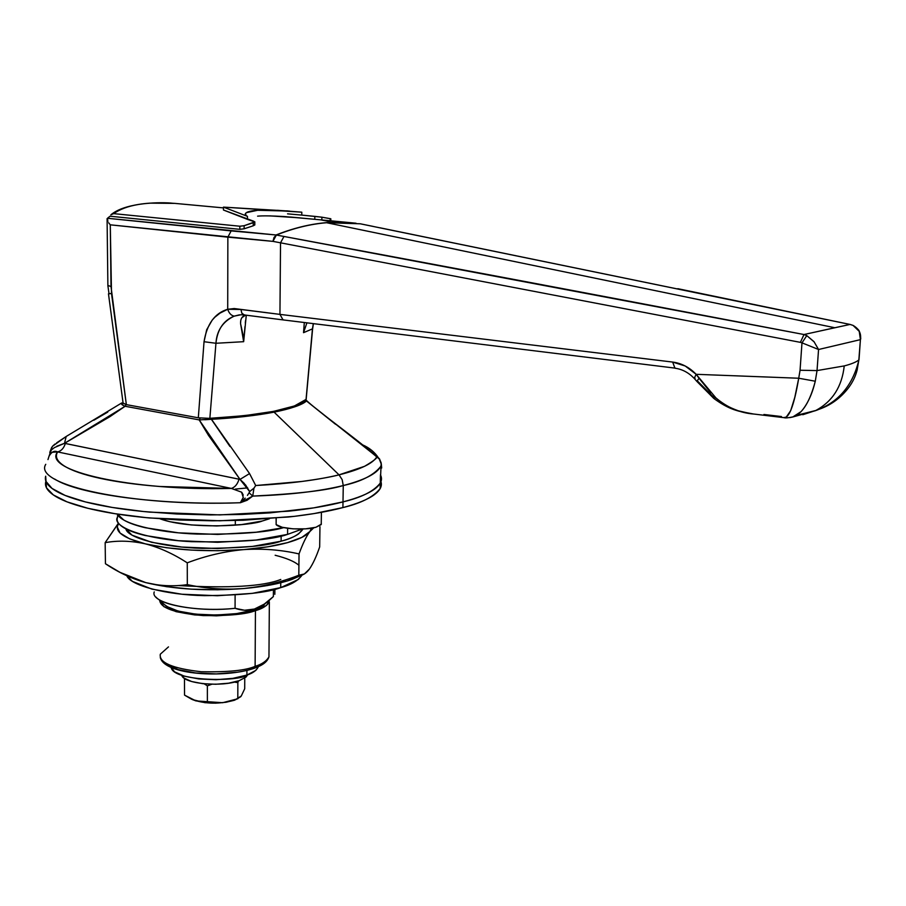 <?xml version="1.0" encoding="UTF-8"?>
<svg xmlns="http://www.w3.org/2000/svg" width="906" height="906" viewBox="0 0 906 906"><rect width="100%" height="100%" fill="white"/><g stroke="black" fill="none" stroke-linecap="round" stroke-linejoin="round"><path stroke-width="1.36" d="M158.505 599.228L163.624 603.826C170.566 610.429 186.172 614.166 210.452 615.038C231.528 614.687 245.832 613.045 253.363 610.112L254.405 609.047L244.541 610.259L235.073 608.3C202.729 611.89 163.454 606.205 156.002 597.145M229.965 446.477L211.37 419.308C234.405 418.04 255.311 415.65 274.088 412.139L339.025 474.857L274.088 412.139C291.698 408.481 302.491 404.755 306.477 400.973L376.817 456.771C377.609 457.813 373.521 461.007 364.529 466.33L339.025 474.857L342.174 479.67L343.261 485.548C364.314 480.067 376.76 473.736 380.622 466.556L381.369 464.801L381.675 468.04L381.369 464.801L380.622 466.556C373.725 475.231 361.268 481.562 343.261 485.548L343 501.89C361.324 497.598 373.748 491.324 380.282 483.079L380.452 474.823C382.898 479.546 380.996 484.257 374.733 488.968C368.414 493.679 357.836 497.994 343 501.89C328.085 505.797 309.909 508.9 288.47 511.199L219.807 514.902L149.683 512.116C127.282 510.078 107.882 507.167 91.461 503.396C75.13 499.614 63.058 495.344 55.255 490.599C47.508 485.854 44.315 481.052 45.674 476.194L46.025 481.471L52.05 488.447L65.13 495.435L85.458 501.935L112.197 507.439L143.556 511.528L177.157 514.008L210.577 514.914L241.891 514.438L269.818 512.898L313.759 507.87L343 501.89L343.261 485.548C327.27 490.395 297.089 493.906 252.729 496.092L247.055 500.293L240.339 502.728C160.951 505.593 78.142 494.461 54.587 479.014M381.381 464.37L378.98 458.3L376.817 456.771C373 463.476 360.407 469.501 339.025 474.857C330.939 476.975 318.572 479.183 301.902 481.46L255.707 485.525L249.558 473.578L210.871 418.425C235.571 417.088 256.285 414.801 273 411.55L274.088 412.139L273 411.55L287.927 408.017L273 411.55L244.96 415.707L208.04 418.436L210.871 418.425L211.358 419.263M154.246 591.912C149.66 603.147 195.594 612.807 235.073 608.3L235.107 595.038L235.073 608.3C241.97 610.667 248.414 610.904 254.405 609.047L253.363 610.112L236.613 613.611L216.285 615.049L195.673 614.166L178.154 611.097L166.523 606.386L163.59 603.804M235.322 525.174L235.334 520.52L235.322 525.174M48.969 456.352L51.37 449.942L54.462 447.564L64.496 443.328L125.107 406.273L126.127 404.586L125.107 406.273L199.173 419.886L208.459 435.333L240.011 479.41L64.496 443.328L109.966 416.635L125.107 406.273L199.173 419.886L211.37 419.308C236.307 417.813 257.213 415.424 274.088 412.139C290.724 408.799 301.528 405.084 306.477 400.973L335.458 424.223M123.227 405.412L121.472 403.147M107.791 412.083L93.816 420.248M56.795 446.228L64.496 443.328L66.183 436.477L56.614 442.853M273.431 589.591L273.374 596.556L264.212 604.155L254.405 609.047C260.407 607.156 266.726 602.988 273.374 596.556L273.431 589.591M263.952 605.14L253.363 610.112L262.366 606.239L266.205 602.717M45.753 464.314C32.514 485.072 132.752 506.85 240.339 502.728L243.272 497.417L241.574 492.173L231.347 488.425C130.521 491.086 41.88 470.61 57.633 451.924L231.347 488.425L159.784 486.488C136.647 484.676 116.704 481.947 99.932 478.289C83.273 474.631 71.314 470.474 64.077 465.843C56.931 461.211 54.779 456.567 57.633 451.924L52.197 452.275M276.183 518.209L276.137 524.608C279.512 528.878 304.79 530.588 315.888 527.281L321.336 524.166L321.256 523.124L321.109 524.619L315.888 527.281L305.526 528.844L293.057 528.844L282.185 527.281L276.137 524.608L276.183 518.209M276.126 518.221L276.137 524.291M306.477 400.973L305.39 400.429L306.477 400.973M201.551 419.852L199.173 419.886L200.26 418.096L199.173 419.886L240.011 479.41L244.507 483.645M123.431 405.514L125.107 406.273C121.936 405.05 120.815 403.94 121.755 402.944L66.183 436.477L52.525 446.25L54.994 444.019M381.494 466.375L381.653 467.326M249.841 491.46L253.963 488.153L252.729 496.092C289.546 494.835 319.727 491.312 343.261 485.548L342.174 479.67L339.025 474.857C317.213 480.112 289.433 483.668 255.707 485.525L253.963 488.153L255.707 485.525L249.558 473.578L240.011 479.41L249.637 491.539L249.127 492.773M52.514 446.262L51.212 449.048M231.347 488.425L57.633 451.924C61.325 450.95 63.896 448.13 65.334 443.476L239.037 479.183C237.531 484.212 234.971 487.292 231.347 488.425C234.971 487.292 237.531 484.212 239.037 479.183L240.011 479.41L249.558 473.578M245.39 484.676L249.637 491.539L249.127 492.785L252.729 496.092L253.963 488.153L249.637 491.539M245.22 498.141L240.339 502.728L243.238 497.609M243.227 495.129L241.993 492.626M66.183 436.477L64.496 443.328L65.334 443.476C63.896 448.13 61.325 450.95 57.633 451.924C54.394 450.316 51.495 451.822 48.924 456.431M364.948 447.111L379.784 459.376M306.556 400.52L306.704 400.667C315.718 409.319 344.767 430.475 365.526 447.145L378.312 457.734M211.381 419.297L204.824 419.738M51.37 448.164L52.525 446.25M49.875 453.215L51.37 449.942M47.973 459.58L49.015 456.25M49.173 455.82L50.917 451.086L49.785 452.728M379.784 459.353L379.116 458.493M381.369 464.755L381.166 463.215M240.486 502.615L252.729 496.092L249.127 492.785L247.44 495.367M241.268 696.023L244.711 688.741L244.756 678.039L244.711 688.741L241.268 696.023L234.677 700.157L225.99 702.275L215.537 703.169L204.96 702.682L192.4 699.579M240.792 696.657L236.217 699.364L222.604 702.716L195.911 700.893L191.551 699.206L184.541 695.129L184.484 679.058L185.424 678.979L184.484 679.058L184.541 695.129L195.911 700.893L207.383 702.037L207.372 685.831L211.8 684.257M237.916 698.73L222.604 702.716L207.383 702.037L207.372 685.831L204.178 683.815L207.372 685.831L211.811 684.257M236.726 681.459L237.859 682.637L234.314 682.093L237.859 682.637L236.964 681.708M239.173 680.678C221.63 687.416 183.68 683.826 181.755 675.344L184.201 678.186L191.642 681.527L202.729 683.668L215.719 684.257L228.55 683.203L239.173 680.678L245.979 677.099L247.757 674.755M238.538 680.893L237.859 682.637L237.802 698.753L237.859 682.637L238.527 680.893M192.831 699.772C206.013 704.132 219.965 704.256 234.677 700.157M832.942 402.457C845.774 393.487 853.826 382.751 857.087 370.237L858.843 359.976C856.125 362.128 851.255 364.11 844.233 365.922C841.98 386.59 832.523 401.437 815.864 410.463L802.795 414.733M123.08 403.023L126.353 404.631L111.008 286.545L107.882 285.435L111.008 286.545L110.283 224.824L227.859 237.157L227.712 309.263L220.056 313.091L214.813 317.247L212.151 320.169L206.693 329.727L204.031 341.721L198.312 417.802L126.353 404.631L111.506 293.487L110.283 224.824L272.933 241.37L274.042 237.417L276.398 235.039L272.933 241.37L280.532 242.819L283.974 236.466L280.532 242.819L272.933 241.37L227.859 237.157L227.712 309.263L234.224 308.55L279.943 314.382L280.532 242.819L800.383 342.355L801.98 342.853L800.055 370.248L798.73 378.232L696.148 374.314L685.219 366.001L672.671 362.072L279.943 314.382L280.532 242.819L800.383 342.355L803.996 334.529L276.398 235.039C293.544 228.187 310.282 224.076 326.59 222.717C310.282 224.076 293.544 228.187 276.398 235.039L283.974 236.466C414.178 260.6 576.25 290.962 803.996 334.529L834.834 327.734L326.59 222.717L360.294 223.793L373.147 226.409L360.26 223.793L326.59 222.717L834.834 327.734L850.043 324.439L360.214 223.782M301.777 215.107L314.812 216.375L314.778 219.309L314.812 216.375L321.89 217.191L301.777 215.107L301.8 212.185L301.777 215.107L287.553 213.839M314.461 219.286L284.552 216.579C272.004 215.809 263.012 215.662 257.598 216.149M254.846 221.834L253.261 222.717L253.25 225.787L244.122 228.799L244.133 225.707L239.83 226.228L239.818 229.331L244.122 228.799L244.133 225.707L254.824 221.891L247.44 219.365L247.463 216.341L223.454 207.123L223.454 210.011L247.44 219.365L247.463 216.341C244.914 215.073 244.563 213.85 246.409 212.661C247.95 211.54 251.687 210.747 257.632 210.283L277.904 210.328L301.8 212.185L223.454 207.123L289.671 211.109M246.013 215.469L245.56 213.431L246.409 212.661L257.632 210.283L289.286 211.087M253.771 221.245L223.454 210.011L223.454 207.123L247.463 216.341M111.563 214.167L113.669 213.635L239.83 226.228L244.133 225.707L253.261 222.717L253.25 225.787L244.122 228.799L239.818 229.331L110.034 216.217L107.474 218.278L276.013 234.982C301.098 225.05 325.118 220.871 348.051 222.446M254.824 224.892L253.25 225.787M321.856 219.977L321.89 217.191L330.169 218.652L330.135 220.758L330.169 218.652L330.826 218.799L321.89 217.191L321.856 219.977M330.124 221.596L321.856 220.124M185.062 204.337L174.892 203.386L149.988 203.137C133.828 204.258 121.721 207.757 113.669 213.635L239.83 226.228L239.818 229.331L110.034 216.217L107.021 218.776L107.893 221.506L107.474 218.278L231.155 230.905L227.859 237.157L231.155 230.905L276.013 234.982L272.933 241.37L276.013 234.982C301.177 225.016 325.265 220.838 348.266 222.457L356.035 223.216M300.045 217.882L269.886 215.877M781.448 416.545L763.928 414.472M123.057 403.215L126.353 404.631L198.312 417.802L209.852 418.379L244.745 415.627L273.589 411.369L294.393 405.979L306.16 399.331M245.549 320.611L245.311 323.102M246.285 315.209L243.657 341.687L215.945 343.272L209.852 418.379C262.581 415.163 294.643 409.014 306.013 399.897L312.445 328.878L303.533 332.672L304.314 322.525M713.735 397.349L697.541 381.075L696.771 381.313L699.081 378.312L710.814 392.819M244.982 326.636L243.657 341.687L240.6 323.782L243.125 335.356M240.792 320.124L240.566 323.374C240.441 318.889 242.117 316.126 245.628 315.118M379.92 227.78L850.043 324.439L803.996 334.529L806.793 335.616L803.996 334.529L800.383 342.355L801.98 342.853L806.793 335.616L813.984 341.641L818.56 349.501L860.406 339.648L818.56 349.501L817.031 370.588L844.233 365.922C851.255 364.11 856.125 362.128 858.843 359.976L860.406 339.648L858.82 360.26L856.906 368.685M111.506 293.487L108.471 293.838L111.506 293.487M108.675 222.808L110.283 224.824M109.014 293.782L107.882 285.707M312.661 328.232L313.306 323.635L312.445 328.878L303.533 332.672L306.896 322.842M245.594 315.118L241.857 317.689M243.714 340.554L243.657 341.687L215.945 343.272C216.761 330.565 222.842 321.528 234.212 316.137L239.433 314.846M859.024 359.546L860.406 339.648L859.239 331.358L853.067 325.413L850.043 324.439L853.067 325.413C858.378 328.482 860.893 332.581 860.598 337.712M754.052 414.076L753.611 414.031C739.794 412.91 727.212 407.519 715.876 397.87C720.848 402.887 728.356 407.202 738.379 410.814L750.938 413.691L783.69 417.632L786.272 417.077L790.712 410.633L794.834 397.213L798.73 378.232L696.148 374.314L699.081 378.312L696.771 381.313L713.724 398.357L715.876 397.87L713.724 398.357M796.419 415.367L815.864 410.463C832.523 401.437 841.98 386.59 844.233 365.922L817.031 370.588L815.287 381.222C812.184 394.178 807.461 404.303 801.153 411.573L792.75 416.998L789.704 417.621M849.296 386.771C840.734 398.3 829.828 406.081 816.6 410.09M857.303 369.399L857.087 370.237M792.75 416.998L815.332 410.724C838.129 402.638 852.614 385.82 858.82 360.26L858.888 359.331M850.451 324.529L677.801 288.686M814.245 341.97L806.793 335.616L801.98 342.853L818.56 349.501L801.98 342.853L800.055 370.248L817.031 370.588L818.56 349.501M817.031 370.588L800.055 370.248L798.73 378.232L815.287 381.222L817.031 370.588M790.009 417.575L793.248 416.828C802.546 413.544 809.896 401.675 815.287 381.222L798.73 378.232C794.075 405.594 789.035 418.719 783.645 417.621M110.86 214.79L113.669 213.635C126.036 204.903 146.376 201.483 174.711 203.374L185.017 204.326M715.876 397.87L696.148 374.314L694.2 378.391L696.148 374.314C689.398 367.326 681.584 363.249 672.671 362.072L674.947 368.21L672.671 362.072L279.943 314.382L283.057 319.909L279.943 314.382L240.928 309.467L241.857 313.204L244.246 314.937M695.095 378.334L694.2 378.391M675.491 368.176L283.114 319.909M283.714 319.897L283.057 319.909M282.989 319.897L244.292 314.948L241.845 313.193L240.928 309.467L227.712 309.263C214.847 313.125 206.953 323.94 204.031 341.721L198.312 417.802L209.852 418.379L215.945 343.272C217.406 329.512 223.488 320.464 234.212 316.137L240.985 314.744M227.712 309.263C229.025 313.25 231.189 315.548 234.212 316.137C231.189 315.548 229.025 313.25 227.712 309.263M240.713 314.756L244.948 314.937M204.031 341.721L215.945 343.272M312.445 328.878L306.013 399.897M312.672 328.187L306.115 399.784M126.851 575.774C130.147 585.423 166.478 595.004 204.496 595.638C242.276 595.299 267.689 592.626 280.701 587.62L280.747 582.762L280.701 587.62L298.244 579.523L302.162 574.959C298.221 580.621 291.075 584.834 280.701 587.62L252.253 593.373L217.338 595.729L181.857 594.223L151.925 589.127L132.412 581.369L126.84 575.763M280.769 579.466C263.374 586.409 229.105 588.436 177.984 585.525M125.911 528.878C127.134 537.802 162.627 547.383 202.095 548.334C241.336 548.289 267.678 545.91 281.098 541.188L281.143 535.967L281.098 541.188C289.082 538.991 294.96 536.522 298.731 533.781L302.944 528.991M313.816 527.768L309.897 531.516C306.33 536.284 302.717 543.759 299.037 553.928L298.81 575.253L299.037 553.928C281.256 549.84 262.842 548.39 243.816 549.602C224.79 551.335 205.934 555.74 187.259 562.83L187.316 584.619C205.956 588.628 224.733 589.942 243.657 588.549C262.57 586.658 280.951 582.23 298.81 575.253C302.355 575.786 305.9 573.713 309.444 569.036C312.978 563.872 316.398 556.499 319.682 546.907L319.954 526.68L319.682 546.907C316.398 556.499 312.978 563.872 309.444 569.036L304.359 573.974L298.81 575.253C280.951 582.23 262.57 586.658 243.657 588.549L217.587 589.795L191.223 589.16L166.636 586.692L145.719 582.603C159.558 585.989 173.431 586.658 187.316 584.619L187.259 562.83C173.284 553.77 159.331 547.451 145.413 543.872C131.336 540.757 117.916 540.35 105.164 542.649L105.436 563.725C118.29 572.399 131.71 578.696 145.719 582.603L129.988 577.224M128.516 576.522L145.719 582.603L119.977 572.354L105.436 563.725L105.164 542.649L118.04 523.691M313.804 527.779L309.897 531.516C306.602 535.661 299.139 539.364 287.496 542.649C275.651 545.899 261.087 548.221 243.816 549.602C262.842 548.39 281.256 549.84 299.037 553.928C302.717 543.759 306.33 536.284 309.897 531.516L311.483 528.198L309.897 531.516L301.845 537.405L287.496 542.649L267.7 546.828L243.816 549.602C206.409 552.105 173.612 550.202 145.413 543.872L129.603 538.844L120.056 533.022L117.225 526.862L118.629 523.374C113.692 531.12 122.627 537.96 145.413 543.872C159.331 547.451 173.284 553.77 187.259 562.83C205.934 555.74 224.79 551.335 243.816 549.602L217.621 550.712L191.132 550.078L166.432 547.734L145.413 543.872C131.336 540.757 117.916 540.35 105.164 542.649L118.516 523.192M125.9 528.878L131.97 535.129L151.585 542.298L181.698 547.054L217.372 548.515L252.491 546.42L281.098 541.188C291.709 538.617 298.935 534.687 302.751 529.387L302.763 528.991M301.438 575.355L287.145 581.018L267.44 585.536L243.657 588.549C263.453 586.794 279.524 583.77 291.879 579.478L302.23 574.925M298.912 565.276C294.518 561.482 286.602 558.141 275.152 555.253M145.719 582.603C173.782 589.33 206.432 591.312 243.657 588.549C224.733 589.942 205.956 588.628 187.316 584.619C173.431 586.658 159.558 585.989 145.719 582.603M343 501.89L313.759 507.87L293.793 510.61L241.891 514.438L210.577 514.914L177.157 514.008L143.556 511.528L112.197 507.439L85.458 501.935L65.13 495.435L52.05 488.447L46.025 481.471L45.674 476.194C44.315 481.052 47.508 485.854 55.255 490.599C63.058 495.344 75.13 499.614 91.461 503.396C107.882 507.167 127.282 510.078 149.683 512.116L219.807 514.902L288.47 511.199C309.909 508.9 328.085 505.797 343 501.89L342.91 507.587L343 501.89C357.836 497.994 368.414 493.679 374.733 488.968C380.996 484.257 382.898 479.546 380.452 474.823L380.282 483.079C373.748 491.324 361.324 497.598 343 501.89M45.912 481.233L46.534 487.881L53.295 494.903L67.055 501.867L87.871 508.3L114.847 513.679L146.16 517.643L179.467 520.01L212.468 520.803L243.306 520.259L294.371 516.341L314.042 513.589L342.91 507.587C361.222 503.226 373.634 496.873 380.169 488.527L380.95 481.686M247.7 487.881L235.356 489.093M45.776 481.675C44.428 486.59 47.622 491.448 55.357 496.239C63.16 501.041 75.221 505.355 91.54 509.172C107.95 512.989 127.35 515.933 149.728 517.983L219.796 520.791L288.425 517.02C309.841 514.676 327.995 511.539 342.91 507.587C357.734 503.634 368.3 499.274 374.62 494.495C380.237 490.225 382.355 485.956 380.95 481.675M160.317 654.189C158.822 662.637 172.468 668.492 201.245 671.742C227.916 672.252 245.877 670.463 255.118 666.34L253.827 668.424L255.118 666.34C245.877 670.463 227.916 672.252 201.245 671.742C172.468 668.492 158.822 662.637 160.317 654.189L168.482 646.884M255.118 666.34L255.435 610.644C246.466 614.234 229.071 615.887 203.261 615.593C174.813 613.09 160.305 607.994 159.728 600.327L163.941 606.714L176.183 611.686L194.643 614.925L216.364 615.853L237.791 614.347L255.435 610.644L255.118 666.34C261.891 664.302 266.5 661.131 268.957 656.85L268.98 653.249L268.957 656.85C266.5 661.131 261.891 664.302 255.118 666.34M160.283 657.428C164.258 675.14 224.847 678.39 254.099 668.334L259.331 666.193C264.529 663.781 267.746 660.667 268.957 656.85L269.354 602.003C266.885 605.899 262.242 608.787 255.435 610.644L266.557 605.401L269.671 599.931M166.829 664.528L178.391 669.67L195.787 672.988L216.24 673.905L236.421 672.286M269.365 518.776L262.208 521.029L269.388 518.776M117.553 514.121L123.839 520.067C128.697 522.943 135.843 525.503 145.277 527.722L178.369 532.83L217.633 534.415L256.262 532.207L283.737 527.632C267.564 532.366 238.742 534.517 197.27 534.076C156.16 532.671 120.147 523.136 117.576 514.121L117.576 517.02C111.11 526.386 143.59 539.33 191.551 541.675C239.478 542.501 271.494 540.067 287.576 534.381L287.632 528.3L287.576 534.381L256.217 540.033L217.621 542.298L178.391 540.689L145.345 535.537C135.923 533.272 128.777 530.69 123.918 527.768C119.094 524.857 116.84 521.856 117.134 518.776L117.576 517.009M302.389 529.002L287.576 534.381L302.377 529.002M160.079 518.844L169.773 521.686L191.291 524.948L216.659 525.967L241.676 524.574L262.208 521.029C251.947 525.593 190.271 529.908 160.102 518.844M171.177 667.439C173.261 681.924 239.886 681.72 246.908 675.061L246.93 670.429L246.908 675.061C252.378 673.396 256.104 670.802 258.085 667.269L255.786 670.406L246.908 675.061L232.921 678.345L216.013 679.727L198.867 678.945L184.269 676.148L174.53 671.799L171.177 667.439M380.282 483.079L381.177 463.045M274.892 589.228L274.846 594.313M262.366 606.239L266.149 602.773M321.404 512.32L321.234 524.393M378.414 457.813C374.665 452.151 369.467 447.87 362.808 444.959M306.715 400.656L305.854 400.044M51.653 447.473L49.887 452.128M379.388 458.73L381.109 462.751M233.782 700.451L236.217 699.364M245.549 214.994L245.56 213.431M254.801 221.97L254.79 225.005M330.826 218.799L330.792 220.815M290.43 217.021L348.119 222.446M223.454 207.893L174.892 203.386M286.726 210.849L289.139 211.075M123.08 403.045L108.471 293.838M107.089 219.445L107.882 285.435M860.451 339.388C861.017 339.252 860.7 336.772 859.522 331.947C859.409 330.464 857.28 328.289 853.124 325.424L850.145 324.45M784.041 417.666C785.287 418.153 788.345 417.881 793.248 416.828M112.016 213.907C127.406 202.14 162.072 202.038 172.536 203.227M753.611 414.031L739.047 411.222C736.725 410.384 728.288 409.07 713.996 398.572M696.657 381.154L694.223 378.402M693.973 378.142C688.424 372.491 682.093 369.184 674.993 368.221M313.419 323.646L312.627 328.697M291.981 579.444L300.656 575.253M380.282 483.136L380.169 488.527"/></g></svg>
